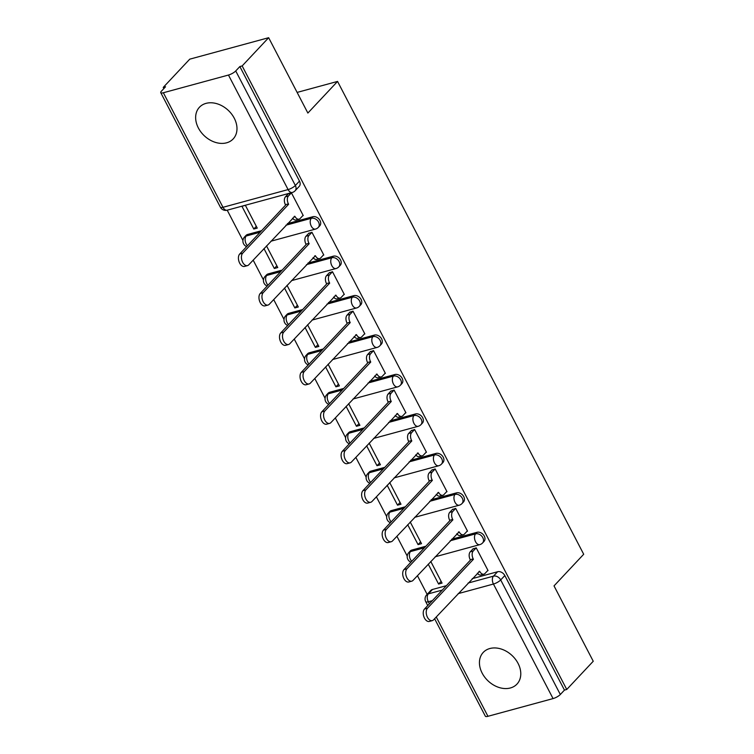 <?xml version="1.0" encoding="UTF-8"?>
<svg xmlns="http://www.w3.org/2000/svg" width="754" height="754" viewBox="0 0 754 754"><rect width="100%" height="100%" fill="white"/><g stroke="black" fill="none" stroke-linecap="round" stroke-linejoin="round"><path stroke-width="1.13" d="M198.368 127.973A23.138 17.465 -136.8 0 0 233.184 138.924A23.138 17.465 -136.8 0 0 234.258 118.208A23.138 17.465 -136.8 0 0 199.442 107.257A23.138 17.465 -136.8 0 0 198.368 127.973M482.164 673.134A23.138 17.465 -136.8 0 0 516.98 684.085A23.138 17.465 -136.8 0 0 518.055 663.369A23.138 17.465 -136.8 0 0 483.239 652.417A23.138 17.465 -136.8 0 0 482.164 673.134M319.743 225.851A5.928 4.477 -136.8 0 0 320.016 220.545A5.928 4.477 -136.8 0 0 312.787 216.737L311.317 218.302A5.928 4.477 43.2 0 1 318.556 222.11A5.928 4.477 43.2 0 1 318.282 227.416L319.743 225.851M340.28 265.304A5.928 4.477 -136.8 0 0 340.554 259.989A5.928 4.477 -136.8 0 0 333.315 256.181L331.854 257.745A5.928 4.477 43.2 0 1 339.083 261.553A5.928 4.477 43.2 0 1 338.81 266.859L340.28 265.304M360.808 304.748A5.928 4.477 -136.8 0 0 361.091 299.432A5.928 4.477 -136.8 0 0 353.852 295.634L352.391 297.189A5.928 4.477 43.2 0 1 359.62 300.997A5.928 4.477 43.2 0 1 359.347 306.303L360.808 304.748M381.345 344.192A5.928 4.477 -136.8 0 0 381.618 338.885A5.928 4.477 -136.8 0 0 374.389 335.078L372.919 336.633A5.928 4.477 43.2 0 1 380.157 340.44A5.928 4.477 43.2 0 1 379.884 345.756L381.345 344.192M401.882 383.635A5.928 4.477 -136.8 0 0 402.155 378.329A5.928 4.477 -136.8 0 0 394.917 374.521L393.456 376.086A5.928 4.477 43.2 0 1 400.694 379.884A5.928 4.477 43.2 0 1 400.412 385.2L401.882 383.635M422.41 423.088A5.928 4.477 -136.8 0 0 422.692 417.773A5.928 4.477 -136.8 0 0 415.454 413.965L413.993 415.529A5.928 4.477 43.2 0 1 421.222 419.337A5.928 4.477 43.2 0 1 420.949 424.643L422.41 423.088M442.947 462.532A5.928 4.477 -136.8 0 0 443.22 457.216A5.928 4.477 -136.8 0 0 435.991 453.418L434.521 454.973A5.928 4.477 43.2 0 1 441.759 458.781A5.928 4.477 43.2 0 1 441.486 464.087L442.947 462.532M463.484 501.976A5.928 4.477 -136.8 0 0 463.757 496.66A5.928 4.477 -136.8 0 0 456.519 492.862L455.058 494.417A5.928 4.477 43.2 0 1 462.296 498.224A5.928 4.477 43.2 0 1 462.013 503.54L463.484 501.976M484.011 541.419A5.928 4.477 -136.8 0 0 484.294 536.113A5.928 4.477 -136.8 0 0 477.056 532.305L475.595 533.87A5.928 4.477 43.2 0 1 482.824 537.668A5.928 4.477 43.2 0 1 482.551 542.984L484.011 541.419M268.65 37.7L307.868 113.053L337.556 81.423L583.7 554.256L554.02 585.896L593.247 661.249L566.754 689.476L242.157 65.928L268.65 37.7L189.735 59.17L163.241 87.398L163.854 88.576M163.241 87.398L165.541 86.776L161.422 91.168A5.928 1.64 -27.5 0 0 160.753 92.657A5.928 1.64 -27.5 0 0 163.354 92.751L222.986 207.303A5.928 3.525 74.8 0 0 227.208 210.187L242.939 240.488M245.927 246.238L246.313 246.973M253.165 260.13L263.476 279.941M266.464 285.681L266.841 286.416M273.693 299.574L284.004 319.385M287.001 325.134L287.378 325.86M294.23 339.017L304.541 358.829M307.528 364.578L307.915 365.304M314.767 378.461L325.078 398.272M328.065 404.021L328.452 404.757M335.294 417.914L345.605 437.725M348.602 443.465L348.979 444.2M355.831 457.358L366.142 477.169M369.14 482.909L369.517 483.644M376.369 496.801L386.679 516.613M389.667 522.362L390.054 523.087M396.896 536.245L407.217 556.056M410.204 561.805L410.581 562.531M417.433 575.688L427.141 594.35M163.354 92.751L228.462 75.042A5.928 1.64 -27.5 0 0 235.729 70.951L295.361 185.493A5.928 4.477 43.2 0 1 295.078 190.809L299.206 186.408A5.928 4.477 43.2 0 0 299.479 181.101L295.361 185.493A5.928 1.64 -27.5 0 1 288.094 189.584L228.462 75.042M242.157 65.928L239.857 66.559L235.729 70.951M432.485 589.468L428.357 593.86A5.928 4.477 43.2 0 0 426.66 594.859L430.788 590.457A5.928 4.477 43.2 0 1 432.485 589.468L446.425 585.669M472.202 578.657L497.593 571.749L493.465 576.15A5.928 4.477 43.2 0 1 500.703 579.949L560.326 694.5A5.928 1.64 152.5 0 1 553.059 698.59L487.951 716.3A5.928 1.64 152.5 0 1 485.35 716.206L434.606 618.723M560.326 694.5L564.454 690.099L566.754 689.476M487.584 570.721L488.055 570.589L476.208 547.838L472.89 549.016M407.707 524.727L418.055 544.605L420.591 541.9M418.055 544.605L421.514 543.662L410.242 522.022M467.046 531.278L467.527 531.146L455.68 508.385L452.353 509.572M387.179 485.284L397.528 505.161L400.063 502.456M397.528 505.161L400.977 504.219L389.714 482.579M446.509 491.834L446.99 491.702L435.143 468.941L431.816 470.128M366.642 445.831L376.991 465.708L379.526 463.013M376.991 465.708L380.44 464.775L369.177 443.135M425.982 452.381L426.453 452.259L414.606 429.497L411.288 430.675M346.105 406.387L356.453 426.264L358.989 423.569M356.453 426.264L359.903 425.331L348.64 403.692M405.445 412.938L405.925 412.806L394.078 390.054L390.751 391.232M325.577 366.944L335.926 386.821L338.452 384.116M335.926 386.821L339.375 385.878L328.113 364.239M384.908 373.494L385.388 373.362L373.541 350.61L370.214 351.788M305.04 327.5L315.389 347.377L317.924 344.672M315.389 347.377L318.838 346.435L307.575 324.795M364.371 334.05L364.851 333.918L353.004 311.157L349.686 312.344M284.503 288.056L294.852 307.934L297.387 305.229M294.852 307.934L298.301 306.991L287.038 285.351M343.843 294.597L344.314 294.475L332.476 271.713L329.149 272.901M263.975 248.603L274.324 268.481L276.85 265.785M274.324 268.481L277.774 267.547L266.511 245.908M323.306 255.154L323.786 255.022L311.939 232.27L308.612 233.448M253.787 229.037L257.237 228.094L245.389 205.342L241.94 206.285L253.787 229.037L256.322 226.341M302.769 215.71L303.249 215.578L291.402 192.826L288.085 194.004M247.67 234.456L246.209 236.011A5.928 4.477 43.2 0 0 244.513 237.01L245.983 235.455A5.928 4.477 -136.8 0 1 247.67 234.456L261.619 230.658M287.397 223.646L312.787 216.737M268.207 273.9L266.746 275.455A5.928 4.477 43.2 0 0 265.05 276.454L266.52 274.899A5.928 4.477 -136.8 0 1 268.207 273.9L282.147 270.102M307.924 263.089L333.315 256.181M288.744 313.344L287.274 314.908A5.928 4.477 43.2 0 0 285.587 315.907L287.048 314.343A5.928 4.477 -136.8 0 1 288.744 313.344L302.684 309.555M328.461 302.543L353.852 295.634M309.281 352.787L307.811 354.352A5.928 4.477 43.2 0 0 306.124 355.351L307.585 353.786A5.928 4.477 -136.8 0 1 309.281 352.787L323.221 348.998M348.998 341.986L374.389 335.078M329.809 392.24L328.348 393.795A5.928 4.477 43.2 0 0 326.652 394.794L328.122 393.23A5.928 4.477 -136.8 0 1 329.809 392.24L343.749 388.442M369.526 381.43L394.917 374.521M350.346 431.684L348.885 433.239A5.928 4.477 43.2 0 0 347.189 434.238L348.65 432.683A5.928 4.477 -136.8 0 1 350.346 431.684L364.286 427.886M390.063 420.873L415.454 413.965M370.883 471.127L369.413 472.692A5.928 4.477 43.2 0 0 367.726 473.682L369.187 472.127A5.928 4.477 -136.8 0 1 370.883 471.127L384.823 467.339M410.6 460.317L435.991 453.418M391.411 510.571L389.95 512.136A5.928 4.477 43.2 0 0 388.253 513.135L389.724 511.57A5.928 4.477 -136.8 0 1 391.411 510.571L405.35 506.782M431.128 499.77L456.519 492.862M411.948 550.015L410.487 551.579A5.928 4.477 43.2 0 0 408.791 552.578L410.251 551.014A5.928 4.477 -136.8 0 1 411.948 550.015L425.887 546.226M451.665 539.214L477.056 532.305M297.133 92.412L337.556 81.423M428.244 564.171L438.592 584.048L441.128 581.353M438.592 584.048L442.042 583.106L430.779 561.476M239.857 66.559L299.479 181.101M564.454 690.099L504.822 575.556A5.928 4.477 -136.8 0 0 497.593 571.749M476.217 547.847L473.248 551.004A5.928 3.525 74.8 0 0 473.22 558.893L470.232 559.713A5.928 3.525 -105.2 0 1 470.26 551.815L473.239 548.639M473.418 559.279L427.499 608.214A6.824 4.062 74.8 0 0 426.981 616.225A6.824 4.062 74.8 0 0 432.315 620.617A6.824 4.062 74.8 0 0 433.55 619.845L479.676 571.287A5.928 3.525 74.8 0 0 483.889 574.171L480.901 574.991A5.928 3.525 -105.2 0 1 477.348 573.172M432.315 620.617L429.318 621.428A6.824 4.062 -105.2 0 1 423.993 617.045A6.824 4.062 -105.2 0 1 424.502 609.025L470.43 560.09M483.889 574.171A5.928 3.525 74.8 0 0 484.963 573.502L487.932 570.344M455.68 508.394L452.72 511.561A5.928 3.525 74.8 0 0 452.692 519.449L449.695 520.26A5.928 3.525 -105.2 0 1 449.723 512.371L452.702 509.195M452.881 519.826L406.962 568.77A6.824 4.062 74.8 0 0 406.444 576.782A6.824 4.062 74.8 0 0 411.778 581.164A6.824 4.062 74.8 0 0 413.013 580.401L459.139 531.843A5.928 3.525 74.8 0 0 463.361 534.727L460.364 535.538A5.928 3.525 -105.2 0 1 456.811 533.728M411.778 581.164L408.791 581.984A6.824 4.062 -105.2 0 1 403.456 577.592A6.824 4.062 -105.2 0 1 403.974 569.581L449.893 520.646M463.361 534.727A5.928 3.525 74.8 0 0 464.436 534.058L467.395 530.901M435.143 468.95L432.183 472.108A5.928 3.525 74.8 0 0 432.155 480.006L429.158 480.816A5.928 3.525 -105.2 0 1 429.196 472.928L432.174 469.751M432.353 480.383L386.425 529.327A6.824 4.062 74.8 0 0 385.907 537.338A6.824 4.062 74.8 0 0 391.241 541.721A6.824 4.062 74.8 0 0 392.485 540.957L438.602 492.39A5.928 3.525 74.8 0 0 442.824 495.284L439.836 496.094A5.928 3.525 -105.2 0 1 436.283 494.285M391.241 541.721L388.253 542.531A6.824 4.062 -105.2 0 1 382.919 538.149A6.824 4.062 -105.2 0 1 383.437 530.137L429.356 481.193M442.824 495.284A5.928 3.525 74.8 0 0 443.899 494.615L446.858 491.457M414.615 429.507L411.646 432.664A5.928 3.525 74.8 0 0 411.618 440.562L408.63 441.373A5.928 3.525 -105.2 0 1 408.659 433.475L411.637 430.308M411.816 440.939L365.888 489.874A6.824 4.062 74.8 0 0 365.379 497.894A6.824 4.062 74.8 0 0 370.714 502.277A6.824 4.062 74.8 0 0 371.948 501.514L418.065 452.947A5.928 3.525 74.8 0 0 422.287 455.84L419.299 456.651A5.928 3.525 -105.2 0 1 415.746 454.841M370.714 502.277L367.716 503.088A6.824 4.062 -105.2 0 1 362.382 498.705A6.824 4.062 -105.2 0 1 362.9 490.694L408.828 441.75M422.287 455.84A5.928 3.525 74.8 0 0 423.362 455.171L426.33 452.014M394.078 390.063L391.119 393.22A5.928 3.525 74.8 0 0 391.081 401.109L388.093 401.929A5.928 3.525 -105.2 0 1 388.122 394.031L391.1 390.864M391.279 401.496L345.36 450.43A6.824 4.062 74.8 0 0 344.842 458.441A6.824 4.062 74.8 0 0 350.176 462.833A6.824 4.062 74.8 0 0 351.411 462.061L397.537 413.503A5.928 3.525 74.8 0 0 401.75 416.387L398.762 417.207A5.928 3.525 -105.2 0 1 395.209 415.388M350.176 462.833L347.189 463.644A6.824 4.062 -105.2 0 1 341.854 459.261A6.824 4.062 -105.2 0 1 342.363 451.25L388.291 402.306M401.75 416.387A5.928 3.525 74.8 0 0 402.834 415.727L405.793 412.561M373.541 350.619L370.582 353.777A5.928 3.525 74.8 0 0 370.553 361.666L367.556 362.486A5.928 3.525 -105.2 0 1 367.594 354.587L370.563 351.411M370.751 362.052L324.823 410.987A6.824 4.062 74.8 0 0 324.305 418.998A6.824 4.062 74.8 0 0 329.639 423.38A6.824 4.062 74.8 0 0 330.883 422.617L377 374.059A5.928 3.525 74.8 0 0 381.222 376.943L378.225 377.763A5.928 3.525 -105.2 0 1 374.672 375.944M329.639 423.38L326.652 424.2A6.824 4.062 -105.2 0 1 321.317 419.818A6.824 4.062 -105.2 0 1 321.835 411.797L367.754 362.863M381.222 376.943A5.928 3.525 74.8 0 0 382.297 376.274L385.256 373.117M353.013 311.166L350.044 314.324A5.928 3.525 74.8 0 0 350.016 322.222L347.029 323.032A5.928 3.525 -105.2 0 1 347.057 315.144L350.035 311.968M350.214 322.599L304.286 371.543A6.824 4.062 74.8 0 0 303.777 379.554A6.824 4.062 74.8 0 0 309.112 383.937A6.824 4.062 74.8 0 0 310.346 383.173L356.463 334.616A5.928 3.525 74.8 0 0 360.685 337.5L357.698 338.31A5.928 3.525 -105.2 0 1 354.144 336.501M309.112 383.937L306.115 384.757A6.824 4.062 -105.2 0 1 300.78 380.365A6.824 4.062 -105.2 0 1 301.298 372.353L347.226 323.419M360.685 337.5A5.928 3.525 74.8 0 0 361.76 336.831L364.729 333.673M332.476 271.723L329.517 274.88A5.928 3.525 74.8 0 0 329.479 282.778L326.491 283.589A5.928 3.525 -105.2 0 1 326.52 275.7L329.498 272.524M329.677 283.155L283.758 332.099A6.824 4.062 74.8 0 0 283.24 340.111A6.824 4.062 74.8 0 0 288.575 344.493A6.824 4.062 74.8 0 0 289.809 343.73L335.935 295.163A5.928 3.525 74.8 0 0 340.148 298.056L337.161 298.867A5.928 3.525 -105.2 0 1 333.607 297.057M288.575 344.493L285.587 345.304A6.824 4.062 -105.2 0 1 280.252 340.921A6.824 4.062 -105.2 0 1 280.761 332.91L326.689 283.966M340.148 298.056A5.928 3.525 74.8 0 0 341.232 297.387L344.192 294.23M311.939 232.279L308.98 235.437A5.928 3.525 74.8 0 0 308.952 243.335L305.954 244.145A5.928 3.525 -105.2 0 1 305.992 236.247L308.961 233.08M309.149 243.712L263.221 292.646A6.824 4.062 74.8 0 0 262.703 300.667A6.824 4.062 74.8 0 0 268.038 305.05A6.824 4.062 74.8 0 0 269.272 304.277L315.398 255.719A5.928 3.525 74.8 0 0 319.621 258.613L316.623 259.423A5.928 3.525 -105.2 0 1 313.07 257.604M268.038 305.05L265.05 305.86A6.824 4.062 -105.2 0 1 259.715 301.477A6.824 4.062 -105.2 0 1 260.234 293.466L306.152 244.522M319.621 258.613A5.928 3.525 74.8 0 0 320.695 257.943L323.654 254.786M291.412 192.835L288.443 195.993A5.928 3.525 74.8 0 0 288.414 203.882L285.427 204.702A5.928 3.525 -105.2 0 1 285.455 196.803L288.433 193.637M288.612 204.268L242.684 253.203A6.824 4.062 74.8 0 0 242.175 261.214A6.824 4.062 74.8 0 0 247.51 265.606A6.824 4.062 74.8 0 0 248.745 264.833L294.861 216.275A5.928 3.525 74.8 0 0 299.084 219.16L296.096 219.98A5.928 3.525 -105.2 0 1 292.543 218.16M247.51 265.606L244.513 266.416A6.824 4.062 -105.2 0 1 239.178 262.034A6.824 4.062 -105.2 0 1 239.697 254.013L285.625 205.079M299.084 219.16A5.928 3.525 74.8 0 0 300.158 218.5L303.127 215.333M160.753 92.657L220.385 207.199A5.928 1.64 152.5 0 0 222.986 207.303L288.094 189.584A5.928 3.525 74.8 0 0 292.316 192.468A5.928 5.928 0 0 0 295.078 190.809M432.362 600.655L428.329 601.758A5.928 3.525 -105.2 0 1 428.357 593.86L442.296 590.071M468.074 583.059L493.465 576.15A5.928 3.525 -105.2 0 0 493.436 584.039L458.14 593.643M426.66 594.859A5.928 5.928 0 0 0 425.727 601.654A5.928 1.64 152.5 0 0 428.329 601.758L429.394 603.813M436.246 616.97L487.951 716.3M553.059 698.59L493.436 584.039A5.928 1.64 -27.5 0 0 500.703 579.949L504.822 575.556M247.482 245.719A5.928 3.525 74.8 0 1 246.181 243.91A5.928 3.525 74.8 0 1 246.209 236.011L260.149 232.223M285.926 225.21L311.317 218.302A5.928 3.525 74.8 0 0 311.289 226.191A5.928 3.525 -105.2 0 0 315.511 229.084A5.928 5.928 0 0 0 318.282 227.416M268.019 285.163A5.928 3.525 74.8 0 1 266.718 283.353A5.928 3.525 74.8 0 1 266.746 275.455L280.686 271.666M306.463 264.654L331.854 257.745A5.928 3.525 74.8 0 0 331.826 265.644A5.928 3.525 -105.2 0 0 336.048 268.528A5.928 5.928 0 0 0 338.81 266.859M288.556 324.616A5.928 3.525 74.8 0 1 287.246 322.797A5.928 3.525 74.8 0 1 287.274 314.908L301.223 311.11M327 304.098L352.391 297.189A5.928 3.525 74.8 0 0 352.354 305.087A5.928 3.525 -105.2 0 0 356.576 307.971A5.928 5.928 0 0 0 359.347 306.303M309.083 364.059A5.928 3.525 74.8 0 1 307.783 362.24A5.928 3.525 74.8 0 1 307.811 354.352L321.751 350.553M347.528 343.541L372.919 336.633A5.928 3.525 74.8 0 0 372.891 344.531A5.928 3.525 -105.2 0 0 377.113 347.415A5.928 5.928 0 0 0 379.884 345.756M329.621 403.503A5.928 3.525 74.8 0 1 328.32 401.693A5.928 3.525 74.8 0 1 328.348 393.795L342.288 390.007M368.065 382.994L393.456 376.086A5.928 3.525 74.8 0 0 393.428 383.974A5.928 3.525 -105.2 0 0 397.65 386.868A5.928 5.928 0 0 0 400.412 385.2M350.158 442.947A5.928 3.525 74.8 0 1 348.848 441.137A5.928 3.525 74.8 0 1 348.885 433.239L362.825 429.45M388.602 422.438L413.993 415.529A5.928 3.525 74.8 0 0 413.965 423.418A5.928 3.525 -105.2 0 0 418.178 426.312A5.928 5.928 0 0 0 420.949 424.643M370.685 482.39A5.928 3.525 74.8 0 1 369.385 480.581A5.928 3.525 74.8 0 1 369.413 472.692L383.352 468.894M409.13 461.882L434.521 454.973A5.928 3.525 74.8 0 0 434.493 462.871A5.928 3.525 -105.2 0 0 438.715 465.755A5.928 5.928 0 0 0 441.486 464.087M391.222 521.843A5.928 3.525 74.8 0 1 389.922 520.024A5.928 3.525 74.8 0 1 389.95 512.136L403.89 508.337M429.667 501.325L455.058 494.417A5.928 3.525 74.8 0 0 455.03 502.315A5.928 3.525 -105.2 0 0 459.252 505.199A5.928 5.928 0 0 0 462.013 503.54M411.759 561.287A5.928 3.525 74.8 0 1 410.449 559.477A5.928 3.525 74.8 0 1 410.487 551.579L424.427 547.79M450.204 540.769L475.595 533.87A5.928 3.525 74.8 0 0 475.567 541.758A5.928 3.525 -105.2 0 0 479.78 544.642A5.928 5.928 0 0 0 482.551 542.984M473.22 558.893L470.232 559.713M473.248 551.004L470.26 551.815M479.676 571.287L478.931 571.485M427.499 608.214L424.502 609.025M452.692 519.449L449.695 520.26M452.72 511.561L449.723 512.371M459.139 531.843L458.394 532.041M406.962 568.77L403.974 569.581M432.155 480.006L429.158 480.816M432.183 472.108L429.196 472.928M438.602 492.39L437.857 492.598M386.425 529.327L383.437 530.137M411.618 440.562L408.63 441.373M411.646 432.664L408.659 433.475M418.065 452.947L417.33 453.154M365.888 489.874L362.9 490.694M391.081 401.109L388.093 401.929M391.119 393.22L388.122 394.031M397.537 413.503L396.793 413.71M345.36 450.43L342.363 451.25M370.553 361.666L367.556 362.486M370.582 353.777L367.594 354.587M377 374.059L376.255 374.257M324.823 410.987L321.835 411.797M350.016 322.222L347.029 323.032M350.044 314.324L347.057 315.144M356.463 334.616L355.728 334.814M304.286 371.543L301.298 372.353M329.479 282.778L326.491 283.589M329.517 274.88L326.52 275.7M335.935 295.163L335.191 295.37M283.758 332.099L280.761 332.91M308.952 243.335L305.954 244.145M308.98 235.437L305.992 236.247M315.398 255.719L314.654 255.926M263.221 292.646L260.234 293.466M288.414 203.882L285.427 204.702M288.443 195.993L285.455 196.803M294.861 216.275L294.126 216.473M242.684 253.203L239.697 254.013M408.791 552.578A5.928 5.928 0 0 0 410.939 562.154M479.78 544.642L435.181 556.782M388.253 513.135A5.928 5.928 0 0 0 390.402 522.711M459.252 505.199L414.643 517.338M367.726 473.682A5.928 5.928 0 0 0 369.875 483.267M438.715 465.755L394.116 477.885M347.189 434.238A5.928 5.928 0 0 0 349.338 443.814M418.178 426.312L373.579 438.442M326.652 394.794A5.928 5.928 0 0 0 328.801 404.37M397.65 386.868L353.042 398.998M306.124 355.351A5.928 5.928 0 0 0 308.273 364.927M377.113 347.415L332.514 359.554M285.587 315.907A5.928 5.928 0 0 0 287.736 325.483M356.576 307.971L311.977 320.111M265.05 276.454A5.928 5.928 0 0 0 267.199 286.039M336.048 268.528L291.44 280.658M244.513 237.01A5.928 5.928 0 0 0 246.671 246.586M315.511 229.084L270.903 241.214M220.385 207.199A5.928 5.928 0 0 0 227.208 210.187L292.316 192.468M425.727 601.654L427.754 605.566"/></g></svg>
